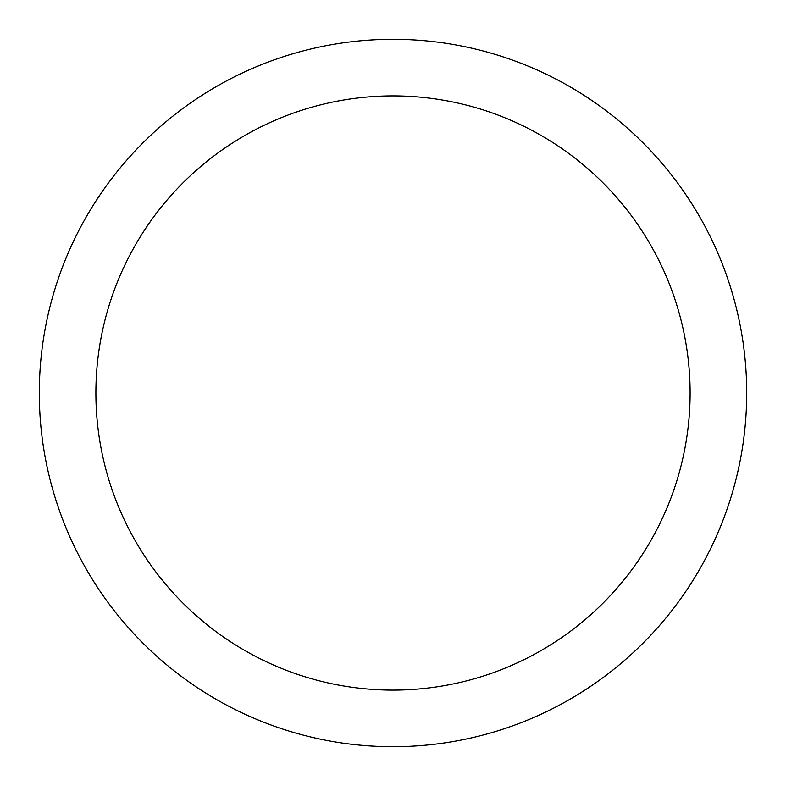<?xml version="1.0" encoding="UTF-8"?>
<svg xmlns="http://www.w3.org/2000/svg" width="786" height="786" viewBox="0 0 786 786"><rect width="100%" height="100%" fill="white"/><g stroke="black" fill="none" stroke-linecap="round" stroke-linejoin="round"><path stroke-width="1.18" d="M690.108 393A297.108 297.108 0 0 0 393 95.892A297.108 297.108 0 0 0 95.892 393A297.108 297.108 0 0 0 393 690.108A297.108 297.108 0 0 0 690.108 393M39.3 393A353.7 353.7 0 0 1 393 39.3A353.7 353.7 0 0 1 746.7 393A353.7 353.7 0 0 1 393 746.7A353.7 353.7 0 0 1 39.3 393"/></g></svg>
